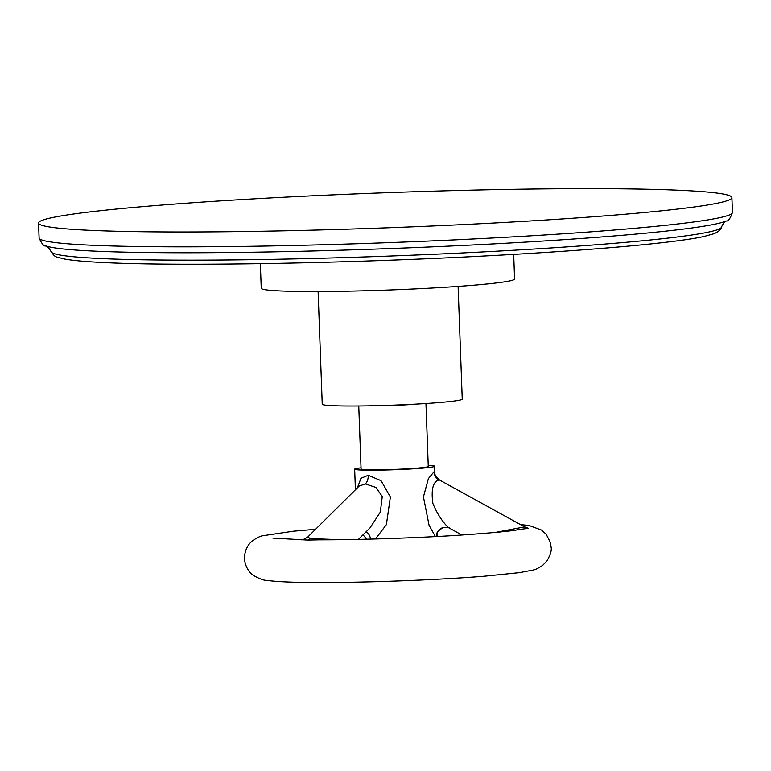 <?xml version="1.0" encoding="UTF-8"?>
<svg xmlns="http://www.w3.org/2000/svg" width="771" height="771" viewBox="0 0 771 771"><rect width="100%" height="100%" fill="white"/><g stroke="black" fill="none" stroke-linecap="round" stroke-linejoin="round"><path stroke-width="1.16" d="M276.336 197.627A346.911 17.55 177.9 0 1 731.901 197.607A346.911 17.55 177.9 0 1 494.115 223.012A346.911 17.55 -2.1 0 1 38.55 223.031A346.911 17.55 -2.1 0 1 276.336 197.627M260.347 263.672L261.244 288.258A126.752 6.409 -2.1 0 0 375.13 290.465A126.752 6.409 -2.1 0 0 511.954 280.374A126.752 6.409 177.9 0 0 514.585 278.967L513.688 254.382M318.105 291.525L322.239 404.216A70.045 3.547 177.9 0 0 385.172 405.44A70.045 3.547 177.9 0 0 460.788 399.87A70.045 3.547 -2.1 0 0 462.243 399.089L458.109 286.388M368.567 405.854A33.625 1.706 -2.1 0 0 416.167 404.11M358.756 405.989L361.069 468.932A33.625 1.706 177.9 0 0 391.273 469.52A33.625 1.706 177.9 0 0 427.568 466.85A33.625 1.706 -2.1 0 0 428.271 466.474L425.958 403.532M355.421 489.768L354.66 469.173A40.025 2.024 -2.1 0 1 355.498 468.729A40.025 2.024 177.9 0 1 361.021 467.843M428.223 465.376A40.025 2.024 177.9 0 1 434.671 466.233A40.025 2.024 177.9 0 1 433.832 466.686A40.025 2.024 -2.1 0 1 390.627 469.867A40.025 2.024 -2.1 0 1 354.66 469.173M434.671 466.233L434.911 472.922L434.025 471.794L428.406 478.589L423.433 496.91L429.061 525.224L435.393 536.587M375.458 538.987L386.387 524.617L390.386 496.958L381.019 480.67L368.249 475.302L360.953 478.309L357.378 487.821M363.045 534.814L366.745 539.208M436.878 536.51L437.147 534.024L437.244 536.491M434.911 472.922C433.948 473.51 435.47 475.861 439.47 479.986L439.027 479.976C433.051 481.557 430.999 489.363 432.859 503.396C440.202 521.495 450.601 530.024 450.216 528.318M495.281 532.433L524.608 526.882L526.844 527.711L525.851 527.711M518.719 529.552L528.472 528.308L526.487 527.643M272.867 538.11L307.716 540.086L319.676 539.835C357.754 539.883 412.225 538.139 454.832 535.488C491.05 533.05 512.416 531.055 518.902 529.513L518.883 529.523M301.143 539.671C301.943 540.249 304.179 539.343 307.86 536.944L310.193 538.621L340.58 539.7M358.428 539.401L369.984 527.942L380.315 512.137L382.271 496.514L375.911 487.465L365.358 483.909L359.113 486.106L307.86 536.944M39.099 237.892C41.817 243.993 44.111 246.662 45.961 245.901A342.806 17.348 177.9 0 0 493.604 243.896A342.806 17.348 177.9 0 0 726.186 220.959C728.094 221.585 730.185 218.752 732.45 212.468A346.911 17.55 177.9 0 1 494.664 237.873A346.911 17.55 177.9 0 1 39.099 237.892L38.55 223.031M491.57 251.471A335.404 16.972 177.9 0 1 51.175 251.789C55.724 258.179 55.425 256.415 64.128 258.95C73.014 260.598 87.508 261.851 107.622 262.728C184.298 266.323 350.689 263.258 489.855 255.702C592.012 250.276 674.259 242.981 703.827 236.533L714.283 233.632C718.649 231.551 721.039 229.411 721.425 227.214A335.404 16.972 177.9 0 1 491.57 251.471M436.405 536.539A9.609 9.387 74.3 0 1 443.209 527.499A9.609 9.387 74.3 0 1 443.219 527.499C438.14 530.737 436.126 532.925 437.147 534.081L437.147 533.773M434.025 471.794A9.609 9.387 -105.7 0 0 439.027 479.976M528.472 528.308A9.609 9.387 74.3 0 1 524.714 527.181M307.716 540.086A9.609 6.399 90.5 0 0 310.193 538.621M368.249 475.302A9.609 6.399 -89.5 0 1 365.358 483.909M370.514 539.112A9.609 6.399 90.5 0 0 366.032 531.855M45.952 245.901C47.6 246.479 49.344 248.445 51.175 251.789M726.205 220.959C724.595 221.662 723.005 223.744 721.425 227.214M732.45 212.468L731.901 197.607M461.974 535.035L449.416 528.116C449.56 527.509 447.498 527.297 443.219 527.499M315.561 529.301L293.404 531.2L262.747 535.749C260.386 536.067 257.032 537.715 252.666 540.693C250.748 542.052 244.619 547.458 244.455 558.551C245.429 569.605 251.934 574.549 253.948 575.764C259.75 578.944 264.087 580.496 266.949 580.409C280.471 582.269 306.473 582.915 344.955 582.346C390.078 581.72 445.917 579.291 483.831 576.274L519.423 572.66L532.838 570.106C535.17 569.788 538.495 568.169 542.803 565.259L547.15 560.662C550.494 554.494 551.814 550.041 551.13 547.304L550.427 542.582L546.263 534.38L541.618 530.091L529.195 525.543L520.358 524.54M524.608 526.882L439.47 479.986"/></g></svg>
